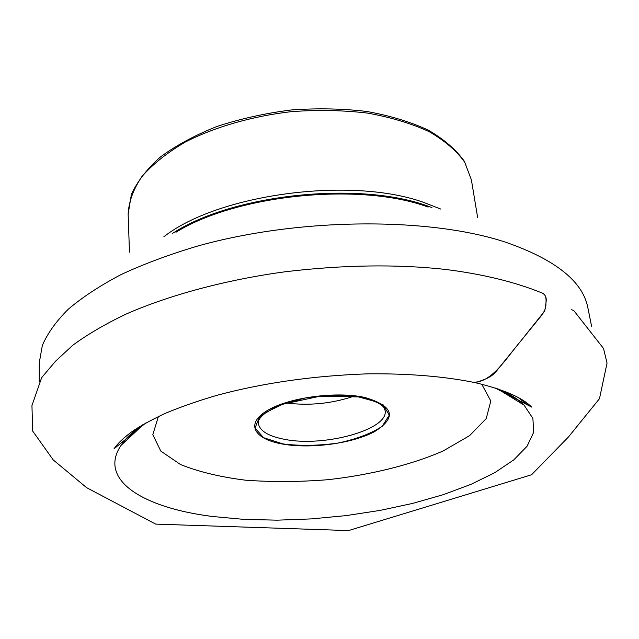 <?xml version="1.0" encoding="UTF-8"?>
<svg xmlns="http://www.w3.org/2000/svg" width="639" height="639" viewBox="0 0 639 639"><rect width="100%" height="100%" fill="white"/><g stroke="black" fill="none" stroke-linecap="round" stroke-linejoin="round"><path stroke-width="0.96" d="M282.789 444.097C254.298 439.305 245.072 424.096 266.591 410.957C287.662 397.722 335.403 391.036 364.557 397.378C393.856 405.973 397.202 417.387 374.582 431.613C352.512 443.49 311.033 449.073 282.789 444.097M172.298 233.562C233.387 193.305 364.102 180.254 431.956 207.643M571.665 309.707L573.798 310.586L603.528 348.495L607.05 363.064L599.478 398.688L568.422 437.004L531.552 474.769L348.543 530.57L155.716 524.116L86.6 487.661L53.237 459.928L32.669 431.053L31.95 405.597L41.647 377.657L55.545 361.203L72.614 345.379C87.024 334.724 104.62 324.396 125.396 314.396C169.375 294.898 226.989 279.634 285.274 271.751C343.399 264.85 396.691 264.067 445.151 269.402C482.389 274.043 514.547 281.847 541.624 292.806C548.23 294.906 545.818 303.844 544.74 310.993L520.226 341.705C506.312 358.064 491.127 383.815 472.517 382.074M145.916 422.898L114.062 448.738C117.472 443.698 123.215 438.162 131.299 432.14C138.375 427.068 149.502 420.885 164.694 413.593C180.637 406.907 198.354 400.733 217.851 395.062C263.979 382.769 313.997 375.692 367.904 373.831C408.848 373.432 444.72 376.395 475.512 382.729C482.996 379.75 491.75 378.184 497.597 369.598L539.731 317.687C544.228 312.583 546.281 307.734 545.89 303.142C546.968 297.87 545.546 294.427 541.624 292.806M163.88 236.734C218.131 194.112 351.107 176.14 423.809 202.451L440.83 209.089M129.461 252.181L128.143 214.113C128.766 201.764 133.327 189.288 141.826 176.691C152.625 164.271 167.122 152.721 185.31 142.034C214.88 126.969 251.87 116.258 291.256 111.657C317.623 109.732 343.071 110.212 367.609 113.103C390.964 117.32 411.484 123.511 429.16 131.666C444.808 140.732 456.661 150.924 464.721 162.234L471.39 179.855L477.629 217.428M283.069 443.937L263.587 437.691L255.009 428.026L259.658 416.652L277.342 405.869L304.795 398.065C326.257 395.046 346.074 394.878 364.238 397.562L383.152 404.83L389.295 415.158L382.178 426.325C371.355 433.466 356.65 439.041 338.063 443.059C318.605 445.75 300.274 446.046 283.069 443.937M158.392 416.468L152.817 434.712L160.788 451.078L180.478 464.505C198.569 471.798 220.231 477.021 245.456 480.185C271.95 482.125 299.459 481.966 327.991 479.697C370.62 474.881 411.021 464.952 443.043 451.022L469.585 435.646L486.231 418.593L490.808 400.972L481.742 384.191M143.463 424.304C133.263 431.301 125.795 438.314 121.043 445.351C97.503 480.232 143.839 507.949 212.539 516.488L243.882 519.379L277.126 520.17L311.433 518.892L346.011 515.617L380.061 510.409L412.794 503.372L443.41 494.626L471.047 484.314L494.818 472.644L513.804 459.856L527.055 446.27L533.685 432.284L532.886 418.377L524.06 405.118C518.021 399.175 509.331 393.784 497.973 388.943M518.333 397.626L528.181 405.294M591.618 326.473L587.928 308.078C583.024 281.551 555.603 259.602 505.673 242.229C429.208 216.909 299.316 217.516 197.659 246.047C169.471 254.442 143.951 263.939 121.098 274.554C100.067 285.625 82.455 297.183 68.261 309.228C56.112 321.377 47.47 333.438 42.35 345.419L39.251 362.84L39.267 381.611M175.941 232.253C237.061 194.36 360.708 182.011 428.122 207.084M385.069 410.174L385.133 410.597C388.808 429.6 324.3 447.34 284.858 439.392C268.436 436.301 259.586 430.926 258.316 423.258L258.292 422.794M353.726 396.26C331.753 403.64 309.268 405.885 286.264 402.993M475.512 382.729C503.692 389.502 522.398 397.626 531.624 407.091L495.265 388.041M144.031 423.976L121.043 445.351C125.132 438.793 132.273 431.98 142.465 424.895M497.318 388.72L524.06 405.118C518.764 399.511 510.425 394.247 499.051 389.319M128.143 214.113L131.37 194.536C137.273 181.42 147.034 168.84 160.645 156.795C176.364 145.269 195.183 135.141 217.092 126.426C240.4 118.774 265.065 113.295 291.088 109.988C317.24 108.087 342.504 108.582 366.866 111.474C390.07 115.691 410.518 121.897 428.202 130.092C443.929 139.206 455.982 149.606 464.361 161.3L471.39 179.855M258.316 423.258L258.835 420.135C259.61 418.273 262.102 415.646 266.311 412.251L282.582 404.255L320.203 396.18L358.479 396.907L375.508 401.564C380.013 403.968 382.785 405.909 383.823 407.386L385.133 410.597"/></g></svg>

